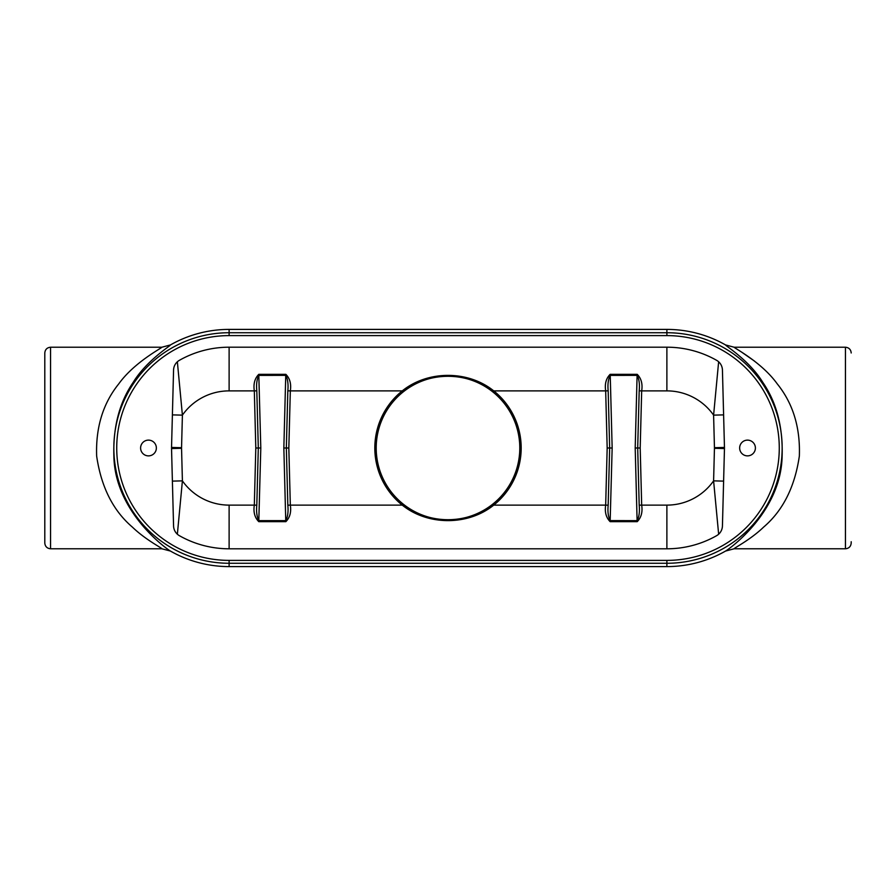 <?xml version="1.0" encoding="UTF-8"?>
<svg xmlns="http://www.w3.org/2000/svg" width="896" height="896" viewBox="0 0 896 896"><rect width="100%" height="100%" fill="white"/><g stroke="black" fill="none" stroke-linecap="round" stroke-linejoin="round"><path stroke-width="1.34" d="M637.213 521.662L637.157 520.621L637.213 521.662C641.245 517.597 642.734 512.075 641.682 505.12L639.195 505.187C639.8 511.717 639.128 516.869 637.157 520.621L637.157 521.662L610.21 521.662L610.198 520.621L610.142 521.662L612.158 448L609.661 448L608.171 390.813C607.555 384.272 608.227 379.131 610.198 375.379L610.142 374.338C606.099 378.403 604.61 383.914 605.674 390.88L608.171 390.813M612.158 448L610.21 374.338L637.157 374.338L637.157 375.379L637.213 374.338L637.157 375.379C639.128 379.131 639.811 384.272 639.195 390.813L641.682 390.88C642.757 383.914 641.267 378.403 637.213 374.338M723.61 481.118L713.597 480.861A57.12 57.12 0 0 1 666.882 505.12L641.682 505.12L640.192 448L637.694 448L639.195 505.187M492.878 391.966A71.792 71.792 0 0 1 492.878 504.034C467.746 524.922 428.254 524.922 403.122 504.034L402.259 505.12C427.874 525.784 468.126 525.784 493.741 505.12A73.17 73.17 0 0 0 493.741 390.88C468.126 370.216 427.874 370.216 402.259 390.88L403.122 391.966C428.254 371.078 467.746 371.078 492.878 391.966L493.741 390.88L605.674 390.88L607.174 448L609.661 448L608.171 505.187L605.674 505.12C604.61 512.086 606.099 517.597 610.142 521.662M258.787 521.662L258.843 520.621C256.872 516.869 256.189 511.728 256.805 505.187L254.318 505.12C253.243 512.086 254.733 517.597 258.787 521.662L260.803 448L258.787 374.338L258.843 375.379L258.843 374.338L285.79 374.338L285.802 375.379C287.762 379.131 288.445 384.272 287.829 390.813L290.326 390.88C291.379 383.914 289.89 378.403 285.858 374.338L285.802 375.379L285.858 374.338M258.787 374.338C254.744 378.403 253.254 383.914 254.318 390.88L256.805 390.813C256.189 384.272 256.872 379.131 258.843 375.379L285.746 375.368L283.842 448L286.339 448L287.829 505.187C288.445 511.728 287.773 516.869 285.802 520.621L285.858 521.662C289.901 517.597 291.39 512.086 290.326 505.12L287.829 505.187M610.142 374.338L610.198 375.379L637.101 375.368L635.197 448L637.101 520.632L610.198 520.621C608.227 516.869 607.544 511.728 608.171 505.187M285.858 521.662L285.802 520.621L285.79 521.662L258.843 521.662L258.899 520.632L285.746 520.632L283.842 448M288.826 448L290.326 390.88L402.259 390.88A73.17 73.17 0 0 0 402.259 505.12L290.326 505.12L288.826 448L286.339 448L287.829 390.813M229.118 347.2L666.882 347.2A100.8 100.8 0 0 1 716.61 360.315A11.514 11.514 0 0 1 722.434 370.037L724.461 447.395A23.05 23.038 0 0 1 724.461 448.605L722.434 525.963A11.514 11.514 0 0 1 716.61 535.685A100.8 100.8 0 0 1 666.882 548.8L229.118 548.8A100.8 100.8 0 0 1 179.39 535.685A11.514 11.514 0 0 1 173.566 525.963L171.539 448.605A23.05 23.038 180 0 1 171.539 447.395L173.566 370.037A11.514 11.514 0 0 1 179.39 360.315A100.8 100.8 0 0 1 229.118 347.2L229.118 390.88L254.318 390.88L255.808 448L258.306 448L256.805 390.813M260.803 448L258.306 448L256.805 505.187M635.197 448L637.694 448L639.195 390.813M755.395 448A7.885 7.885 0 0 1 743.579 454.821A7.885 7.885 0 0 1 743.579 441.179A7.885 7.885 0 0 1 755.395 448M156.363 448A7.885 7.885 0 0 1 144.536 454.821A7.885 7.885 0 0 1 144.536 441.179A7.885 7.885 0 0 1 156.363 448M229.118 329.403A118.597 118.597 0 0 0 170.419 344.949C170.744 345.733 146.642 360.293 133.078 382.525C119.392 402.539 112.986 427.112 113.882 456.232C114.934 512.299 166.914 549.125 170.419 551.051A118.597 118.597 0 0 0 229.118 566.597L666.882 566.597A118.597 118.597 0 0 0 725.581 551.051L734.149 548.778C732.928 548.632 750.266 540.008 763.616 527.106C782.936 510.608 794.842 486.931 799.344 456.086C800.374 427.493 792.994 403.39 777.19 383.802C761.454 361.928 733.578 347.749 734.149 347.222L725.581 344.949A118.597 118.597 0 0 0 666.882 329.403L229.118 329.403L229.118 335.608L666.882 335.608L666.882 332.73L229.118 332.73A115.27 115.27 0 0 0 113.848 448A115.27 115.27 0 0 0 229.118 563.27L229.118 560.392A112.392 112.392 0 0 1 116.726 448A112.392 112.392 0 0 1 229.118 335.608M718.637 361.794L713.597 415.139L723.61 414.882M492.878 504.034L493.741 505.12L605.674 505.12L607.174 448M403.122 504.034A71.792 71.792 0 0 0 440.216 519.366A71.792 71.792 0 0 1 439.667 376.69A71.792 71.792 0 0 0 403.122 391.966M177.363 534.206L182.403 480.861L172.39 481.118M465.517 517.619A71.792 71.792 0 0 0 465.73 378.426A71.792 71.792 0 0 1 465.517 517.619M50.557 347.222C47.062 347.57 45.136 349.485 44.8 352.979L44.8 543.021C45.136 546.515 47.062 548.43 50.557 548.778L50.557 347.222L161.851 347.222C162.422 347.749 134.546 361.928 118.81 383.802C103.006 403.39 95.626 427.493 96.656 456.086C101.158 486.931 113.064 510.608 132.384 527.106C145.734 540.008 163.072 548.632 161.851 548.778L170.419 551.051M851.2 352.979C850.864 349.485 848.938 347.57 845.443 347.222L845.443 548.778C848.938 548.43 850.864 546.515 851.2 543.021L851.2 541.722M741.429 351.994L754.533 361.122M845.443 347.222L734.149 347.222M725.581 344.949C725.267 345.744 749.325 360.259 762.91 382.525C776.608 402.539 783.014 427.112 782.118 456.232C781.043 512.322 729.131 549.091 725.581 551.051M161.851 347.222L170.419 344.949M172.39 414.882L182.403 415.139L177.363 361.782M640.192 448L641.682 390.88L666.882 390.88A57.12 57.12 0 0 1 713.597 415.139L714.448 447.698A11.525 11.525 0 0 1 714.448 448.302L713.597 480.861L718.648 534.206M666.882 390.88L666.882 347.2M666.882 548.8L666.882 505.12M255.808 448L254.318 505.12L229.118 505.12L229.118 548.8M229.118 505.12A57.12 57.12 0 0 1 182.403 480.861L181.552 448.302A11.525 11.525 180 0 1 181.552 447.698L182.403 415.139A57.12 57.12 0 0 1 229.118 390.88M229.118 566.597L229.118 563.27L666.882 563.27L666.882 560.392L229.118 560.392M666.882 335.608A112.392 112.392 0 0 1 779.274 448A112.392 112.392 0 0 1 666.882 560.392M666.882 566.597L666.882 563.27A115.27 115.27 0 0 0 782.152 448A115.27 115.27 0 0 0 666.882 332.73L666.882 329.403M724.461 447.44L714.448 447.698M714.448 448.302L724.461 448.56M171.539 448.56L181.552 448.302M181.552 447.698L171.539 447.44M161.851 548.778L50.557 548.778M845.443 548.778L734.149 548.778"/></g></svg>
